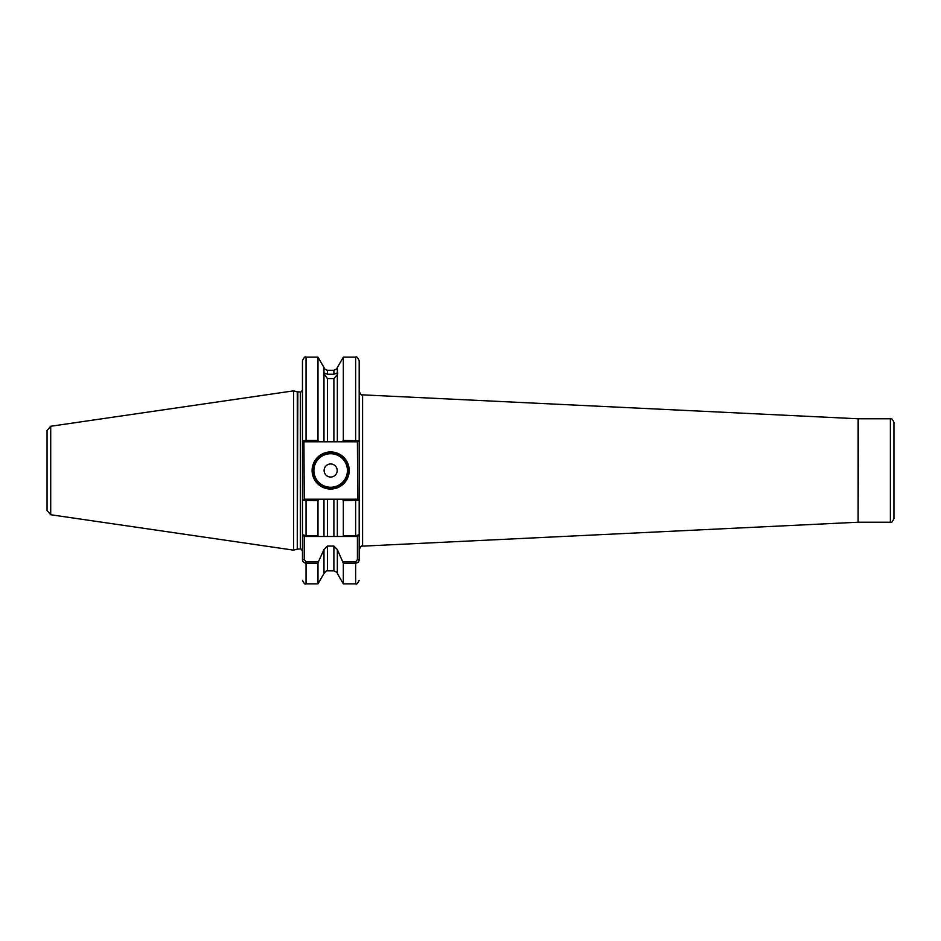 <?xml version="1.0" encoding="UTF-8"?>
<svg xmlns="http://www.w3.org/2000/svg" width="941" height="941" viewBox="0 0 941 941"><rect width="100%" height="100%" fill="white"/><g stroke="black" fill="none" stroke-linecap="round" stroke-linejoin="round"><path stroke-width="1.41" d="M893.95 422.344L893.95 518.656C892.386 521.984 891.198 523.172 890.386 522.231L890.386 418.769C891.198 417.828 892.386 419.016 893.95 422.344M333.89 370.354C337.854 368.425 337.854 368.39 333.89 370.272L327.421 370.272C323.457 368.39 323.457 368.425 327.421 370.354M327.421 378.576L327.421 441.788L337.349 441.788L337.349 374.589L333.89 378.576L327.421 378.576L323.528 372.989M324.48 368.613L323.975 367.496L323.975 372.895L327.421 374.236L333.89 374.236L337.349 372.895L337.349 367.496L343.324 357.145L343.324 440.376L359.191 440.764L359.191 534.711L359.191 500.236L343.324 500.624L342.324 499.212L337.349 499.212L337.349 536.499L342.889 536.499L343.324 535.735L343.324 500.624M349.205 470.5A18.549 18.549 0 0 1 330.656 489.049A18.549 18.549 0 0 1 312.106 470.5A18.549 18.549 0 0 1 330.656 451.951A18.549 18.549 0 0 1 349.205 470.5M312.824 470.5A17.832 17.832 0 0 0 330.656 488.332A17.832 17.832 0 0 0 348.499 470.5A17.832 17.832 0 0 0 330.656 452.668A17.832 17.832 0 0 0 312.824 470.5M337.196 470.5A6.54 6.54 0 0 1 330.656 477.04A6.54 6.54 0 0 1 324.116 470.5A6.54 6.54 0 0 1 330.656 463.96A6.54 6.54 0 0 1 337.196 470.5M50.708 514.739L47.05 510.504L47.05 430.496L50.708 426.261L50.708 514.739L293.557 550.144L293.557 390.856L50.708 426.261M337.349 573.504L343.324 583.855L343.324 563.2L337.349 549.579L337.349 573.504C338.054 573.057 336.902 572.163 333.89 570.834L333.89 546.074L327.421 546.074L327.421 570.834C327.162 570.034 326.021 570.928 323.975 573.504L317.987 583.855L317.987 563.2L306.048 563.2C303.72 562.824 302.531 561.612 302.473 559.554L302.473 534.711L306.048 535.735L317.987 535.735L317.987 500.624L302.473 500.236L302.473 534.711L302.473 360.709C303.99 357.415 305.178 356.227 306.048 357.145L306.048 440.376L317.987 440.376L317.987 357.145L306.048 357.145M317.987 440.376L318.987 441.788L327.421 441.788L323.975 441.788L323.975 374.589M297.838 391.926L297.274 549.156L297.274 391.844L300.332 391.926C300.685 392.526 301.402 391.821 302.473 389.786L302.473 440.764L306.048 440.376L306.048 441.788L303.931 441.788L304.261 499.212L318.987 499.212L317.987 500.624M302.473 500.647L302.473 534.711L304.261 536.499L304.261 559.554L306.048 561.742L318.423 561.742L317.987 563.2M317.987 535.735L318.423 536.499L323.975 536.499L323.975 499.212L318.987 499.212M323.975 573.504L323.975 549.579L318.423 561.742M302.473 500.236L306.048 499.212L306.048 536.499L333.89 536.499L333.89 499.212L327.421 499.212L327.421 536.499L323.975 536.499M343.324 535.735L355.627 535.735L359.191 534.711L359.191 559.554C359.144 561.601 357.956 562.824 355.627 563.2L343.324 563.2M342.889 561.742L355.627 561.742L357.415 559.554L357.415 536.499L359.191 534.711L359.191 500.647M359.191 440.353L359.191 360.709L359.191 440.764L357.745 441.788L342.324 441.788L343.324 440.376M323.975 499.212L327.421 499.212M323.975 549.579L327.421 546.074M333.89 499.212L337.349 499.212L333.89 499.212M357.415 536.499L333.89 536.499M333.89 546.074L337.349 549.579M337.349 374.589L337.795 372.989M337.349 441.788L342.324 441.788M47.05 470.5L47.05 504.388M893.95 506.176L893.95 470.5M342.324 499.212L357.745 499.212L357.415 441.788L355.627 441.788L355.627 357.145L343.324 357.145M318.987 441.788L306.048 441.788M306.048 536.499L304.261 536.499M357.745 499.212L359.191 500.236M303.931 441.788L302.473 440.764M302.473 559.554L304.261 559.554M359.191 559.554L357.415 559.554M313.894 470.5A16.762 16.762 0 0 0 330.656 487.262A16.762 16.762 0 0 0 347.429 470.5A16.762 16.762 0 0 0 330.656 453.738A16.762 16.762 0 0 0 313.894 470.5M890.386 418.769L858.451 418.769L858.11 522.231L858.11 418.769L362.591 394.855L362.591 546.145C361.803 545.286 360.674 546.474 359.191 549.709M300.332 391.926L300.332 549.073C300.685 548.474 301.402 549.179 302.473 551.214M327.421 370.272L327.421 374.236M333.89 374.236L333.89 370.272M333.89 441.788L333.89 378.576M306.048 561.742L306.048 583.855C305.178 584.773 303.99 583.585 302.473 580.291M355.627 536.499L355.627 499.212M343.324 583.855L355.627 583.855L355.627 561.742M297.274 391.844L293.557 390.856M333.89 570.834L327.421 570.834M317.987 583.855L306.048 583.855M355.627 583.855C356.463 584.773 357.662 583.585 359.191 580.291M323.975 367.496L317.987 357.145M337.349 367.496L336.831 368.613M355.627 357.145C356.463 356.227 357.662 357.415 359.191 360.709M297.838 549.073L300.332 549.073M297.274 549.156L293.557 550.144M890.386 522.231L858.451 522.231M858.11 522.231L362.591 546.145M362.591 394.855C361.803 395.714 360.674 394.526 359.191 391.291"/></g></svg>
